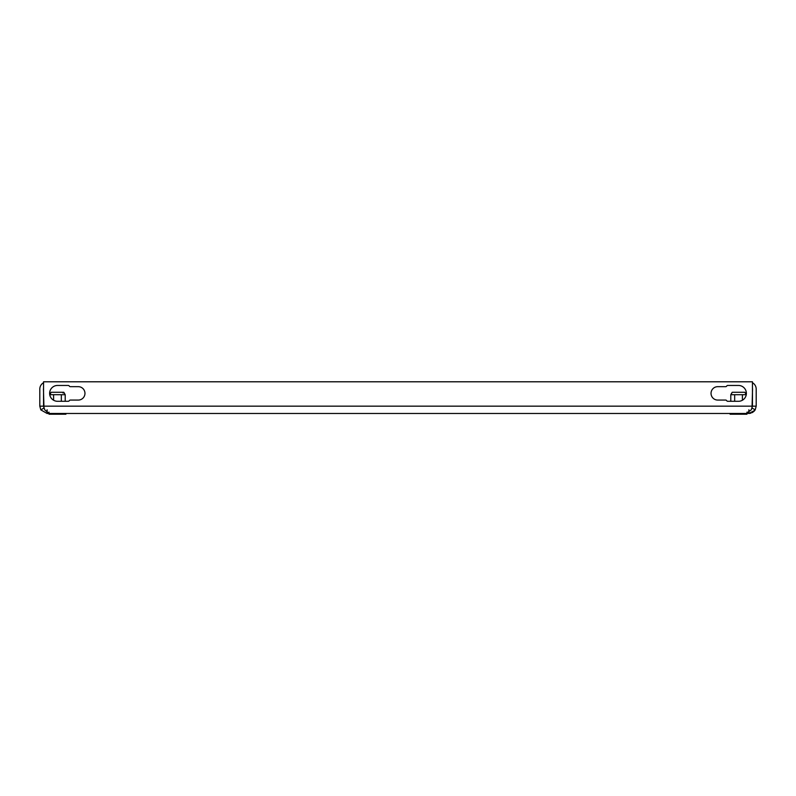 <?xml version="1.0" encoding="UTF-8"?>
<svg xmlns="http://www.w3.org/2000/svg" width="796" height="796" viewBox="0 0 796 796"><rect width="100%" height="100%" fill="white"/><g stroke="black" fill="none" stroke-linecap="round" stroke-linejoin="round"><path stroke-width="1.19" d="M747.006 412.109L747.006 413.472L48.994 413.472L44.745 409.85L43.541 406.159L43.541 381.791L752.459 381.791L752.459 406.159L751.255 409.85L746.718 413.074L748.887 413.472L754.907 410.318M47.113 409.821L47.113 413.472L40.815 409.88L47.113 413.472L48.994 413.472L49.024 414.209L65.909 414.209L65.909 413.472M48.994 412.119L48.994 413.472M748.887 409.821L748.887 413.472L750.986 413.164M727.763 385.453A1.214 1.214 0 0 0 726.708 386.06A1.214 1.214 0 0 1 725.654 386.667L717.733 386.667A6.696 6.696 0 0 0 711.037 393.373A6.696 6.696 0 0 0 717.733 400.07L725.654 400.07A1.214 1.214 0 0 1 726.708 400.677A1.214 1.214 0 0 0 727.763 401.293L738.449 401.293A7.92 7.92 0 0 0 746.369 393.373A7.92 7.92 0 0 0 738.449 385.453L727.763 385.453A1.214 1.214 0 0 0 726.708 386.06M69.292 400.677A1.214 1.214 0 0 1 70.347 400.07L78.267 400.07A6.696 6.696 0 0 0 84.963 393.373A6.696 6.696 0 0 0 78.267 386.667L70.347 386.667A1.214 1.214 0 0 1 69.292 386.06A1.214 1.214 0 0 0 68.237 385.453L57.551 385.453A7.92 7.92 0 0 0 49.631 393.373A7.92 7.92 0 0 0 57.551 401.293L68.237 401.293A1.214 1.214 0 0 0 69.292 400.677M752.548 406.159L756.2 406.159L755.185 409.88L752.031 408.02L752.548 389.105A3.652 3.652 0 0 0 752.459 388.319M754.399 410.965L752.29 412.636M756.2 406.159L756.2 389.105A7.313 7.313 0 0 0 752.459 382.727M752.459 406.159L43.541 406.159L44.098 408.239M717.733 400.07L725.654 400.07M69.292 386.06A1.214 1.214 0 0 0 68.237 385.453M78.267 386.667L70.347 386.667M43.452 406.159L39.8 406.159L40.815 409.88L43.969 408.02L43.452 389.105A3.652 3.652 0 0 1 43.541 388.319M39.8 406.159L39.8 389.105A7.313 7.313 0 0 1 43.541 382.727M61.332 394.707L49.75 394.677L51.133 392.269L63.799 392.269L65.202 394.707L61.332 394.707L61.332 401.293M62.954 392.965L63.551 392.955M53.242 413.472L53.242 414.209M61.69 413.472L61.69 414.209M53.601 394.707L53.601 400.229M65.202 394.707L65.202 401.293M49.74 394.687L50.616 393.473M742.399 394.707L730.798 394.707L732.201 392.269L744.867 392.269L746.26 394.687L742.399 394.707L742.399 400.229M730.091 413.472L730.091 414.209L746.976 414.209L746.976 413.472M734.31 413.472L734.31 414.209M742.758 413.472L742.758 414.209M734.668 394.707L734.668 401.293M731.683 393.473L730.798 394.707L730.798 401.293"/></g></svg>
